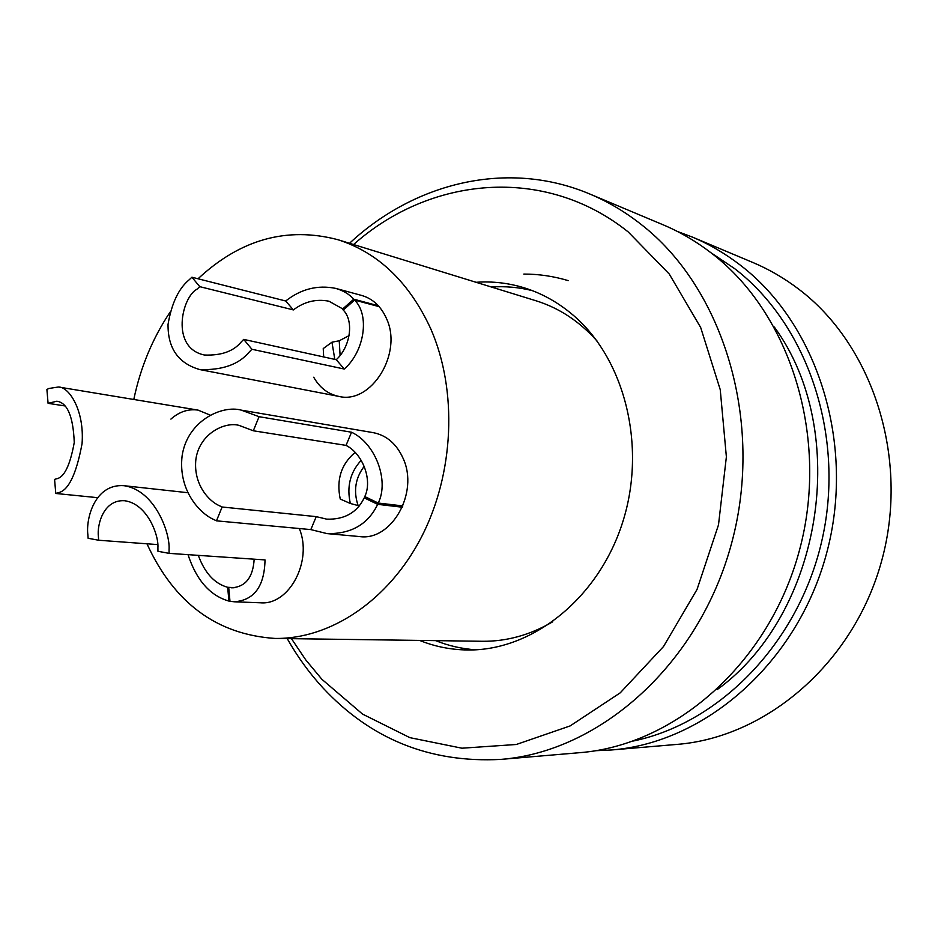 <?xml version="1.0" encoding="UTF-8"?>
<svg xmlns="http://www.w3.org/2000/svg" width="938" height="938" viewBox="0 0 938 938"><rect width="100%" height="100%" fill="white"/><g stroke="black" fill="none" stroke-linecap="round" stroke-linejoin="round"><path stroke-width="1.41" d="M210.065 415.065L198.047 410.105C188.339 408.722 179.287 411.712 170.892 419.11M313.714 377.228C319.694 387.711 328.007 394.089 338.653 396.364C371.143 404.794 403.176 353.392 386.421 318.416C380.992 306.339 372.761 298.694 361.74 295.47L335.71 288.388C343.273 290.604 349.276 294.192 353.755 299.187L378.331 305.765M402.296 507.212L377.674 504.339C368.071 524.307 351.199 534.062 327.045 533.605L359.559 536.559C391.533 541.332 419.098 492.743 403.176 458.506C396.633 443.932 386.644 435.302 373.195 432.641L241.277 410.141L259.076 416.695L351.539 432.23C375.376 443.322 389.458 480.608 378.225 503.038L402.848 505.934M198.035 278.774C240.292 239.366 286.911 226.339 337.879 239.694C378.389 252.685 409.355 282.42 430.788 328.886C457.732 390.478 454.25 473.502 421.443 537.111C388.543 600.719 330.199 639.294 275.01 638.438C216.795 634.545 174.116 603.005 146.973 543.806M552.787 621.753C530.087 635.038 506.602 641.545 482.32 641.275L275.01 638.438M337.879 239.694L536.008 300.77C559.189 307.981 579.543 321.406 597.049 341.033M133.794 399.471C140.512 367.356 152.613 338.243 170.071 312.131M169.098 553.361L157.936 551.274L157.912 547.546C158.862 535.34 147.383 503.694 124.59 500.728C103.473 499.391 96.919 524.741 98.384 536.548L98.666 540.241L88.113 538.271L87.855 534.601C85.815 518.526 94.797 483.609 123.886 485.685C154.84 489.999 170.329 532.948 169.051 549.609L169.098 553.361L265.02 559.927C264.457 586.309 254.198 600.261 234.266 601.786L260.447 602.794C289.232 605.502 312.87 560.994 299.328 528.528M500.681 759.405L579.625 752.686C674.75 745.37 768.879 663.729 799.27 550.969C829.966 438.339 790.699 313.714 711.684 253.33C696.336 241.465 680.062 231.921 662.873 224.698L589.826 194.025C607.765 201.553 624.755 211.601 640.783 224.147C723.374 287.931 764.458 421.666 731.699 542.903C699.279 664.268 599.933 751.842 500.681 759.405C430.038 763.098 370.733 739.203 322.801 687.73C309.188 672.909 297.323 656.541 287.216 638.602M633.455 740.985C720.619 722.94 800.114 641.217 822.532 537.709C845.091 434.259 806.915 324.032 734.689 268.667L710.476 252.404M677.424 231.475L692.326 237.068C709.198 244.161 725.168 253.495 740.223 265.079C817.713 324.044 856.206 445.011 826.355 554.206C796.784 663.518 704.813 742.767 611.459 749.978L595.56 750.717M291.448 638.661L305.729 659.86L321.898 679.3L362.525 714.088L409.859 737.643L461.942 748.207L516.31 744.491L570.116 725.93L620.241 692.83L663.518 646.528L697.04 589.439L718.496 524.87L726.375 456.853L720.243 389.669L700.674 327.503L669.228 273.99L628.202 231.932C544.439 164.807 429.85 176.59 353.579 244.537M349.534 243.282C414.619 182.511 507.868 159.343 589.826 194.025M611.459 749.978L676.837 744.42C766.393 737.444 853.803 663.096 881.673 560.818C909.801 458.647 872.961 345.184 798.742 289.162C784.309 278.176 769.008 269.276 752.827 262.476L692.326 237.068M419.603 640.42C434.974 646.622 451.049 649.811 467.828 649.975C532.292 650.855 598.655 598.456 622.75 521.974C647.068 445.597 624.415 357.659 571.922 314.124C557.512 302.106 541.836 293.406 524.893 288.036C508.877 283.03 492.602 281.119 476.07 282.291M435.678 640.642C448.481 645.778 461.824 648.838 475.707 649.8M523.826 274.072C538.775 274.048 553.572 276.241 568.229 280.626M532.327 290.628C518.831 287.274 505.195 286.078 491.43 287.028M717.183 689.606C822.368 613.616 851.047 431.715 774.342 327.057M361.2 460.288C350.167 472.365 346.556 486.763 350.355 503.483L340.248 499.051C336.214 479.775 341.162 464.24 355.08 452.444M378.225 503.038L364.776 496.565C372.667 480.373 362.947 453.863 346.04 445.386L253.307 430.776L238.944 425.348C224.78 421.549 199.466 433.567 195.89 459.292C193.134 484.489 208.928 500.927 218.812 505.465L222.13 507.001L316.235 516.639L326.741 519.16C344.527 519.699 357.015 512.605 364.225 497.867L368.575 498.395M327.045 533.605L310.818 529.595L216.467 520.836L213.172 519.253C199.653 513.027 178.056 490.328 182.113 455.856C187.33 420.681 222.095 404.77 241.277 410.141M346.04 445.386L351.539 432.23M216.467 520.836L222.13 507.001M253.307 430.776L259.076 416.695M310.818 529.595L316.235 516.639M377.674 504.339L364.225 497.867M364.261 466.268C355.314 478.04 353.274 491.149 358.117 505.582L359.242 506.004M350.355 503.483L358.117 505.582M234.008 587.763L231.393 587.798C245.428 587.059 253.026 577.515 254.175 559.189M229.974 601.141L228.942 601.094C210.1 595.712 196.452 580.223 188.01 554.651M228.708 587.505L229.986 601.305L234.266 601.786M198.293 555.355C204.801 573.048 214.591 583.694 227.664 587.294L235.004 587.657M98.666 540.241L157.725 544.591M228.942 601.094L227.664 587.294M323.692 356.956L323.235 348.573L331.97 342.194L339.228 340.775L349.171 335.57M343.859 309.528L328.968 301.215C316.188 298.718 304.334 301.614 293.383 309.915L199.771 286.665L196.933 289.244C181.82 297.076 170.141 347.904 204.425 355.021C221.122 355.678 233.304 351.422 240.984 342.241L243.692 339.392L336.261 359.711C350.578 346.579 354.083 320.855 343.249 310.068L354.552 300.078C369.853 314.84 364.683 351.164 344.281 369.033L251.923 349.276L249.18 352.113C238.78 364.483 222.306 370.311 199.771 369.572C178.361 363.393 167.785 348.326 168.043 324.384C171.619 303.349 178.642 288.505 189.113 279.841L191.915 277.226L285.703 300.992C300.981 288.963 317.654 284.765 335.71 288.388M379.128 306.644L354.552 300.078M342.452 309.165L353.755 299.187M293.383 309.915L285.703 300.992M251.923 349.276L243.692 339.392M199.771 286.665L191.915 277.226M344.281 369.033L336.261 359.711M339.228 340.775L340.095 355.314M331.97 342.194L334.807 359.395M48.084 403.328L46.9 389.516L48.753 388.508L58.426 386.995C69.107 386.714 84.561 410.492 82.063 443.651C76.224 474.921 68.099 491.313 57.675 492.837L55.776 493.47L54.58 479.412L56.479 478.802C64.147 477.583 70.08 465.471 74.254 442.466C73.199 416.425 67.384 402.683 56.819 401.23L48.084 403.328L64.933 405.931M55.776 493.47L97.587 497.668M123.886 485.685L187.776 492.696M199.771 369.572L338.653 396.364M58.426 386.995L198.047 410.105"/></g></svg>
